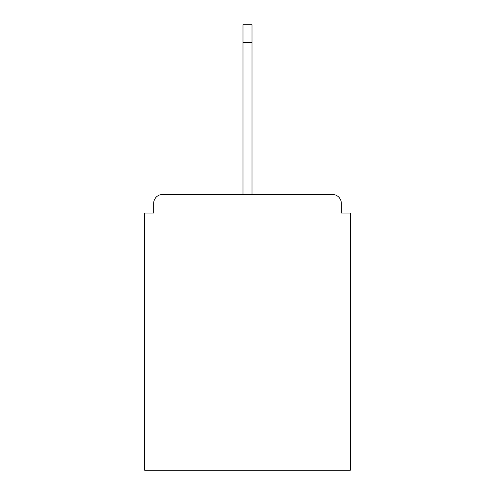 <?xml version="1.0" encoding="UTF-8"?>
<svg xmlns="http://www.w3.org/2000/svg" width="495" height="495" viewBox="0 0 495 495"><rect width="100%" height="100%" fill="white"/><g stroke="black" fill="none" stroke-linecap="round" stroke-linejoin="round"><path stroke-width="0.74" d="M341.34 213.023L341.34 203.433L341.34 213.023L350.33 213.023L350.33 470.25L144.67 470.25L144.67 213.023L153.66 213.023L153.66 203.433L153.66 213.023M243.002 42.737L243.002 24.75L251.998 24.75L251.998 42.737L243.002 42.737L243.002 194.436L162.657 194.436L332.343 194.436A8.997 8.997 0 0 1 341.34 203.433M243.002 194.436L162.657 194.436A8.997 8.997 0 0 0 153.66 203.433M251.998 42.737L251.998 194.436"/></g></svg>
